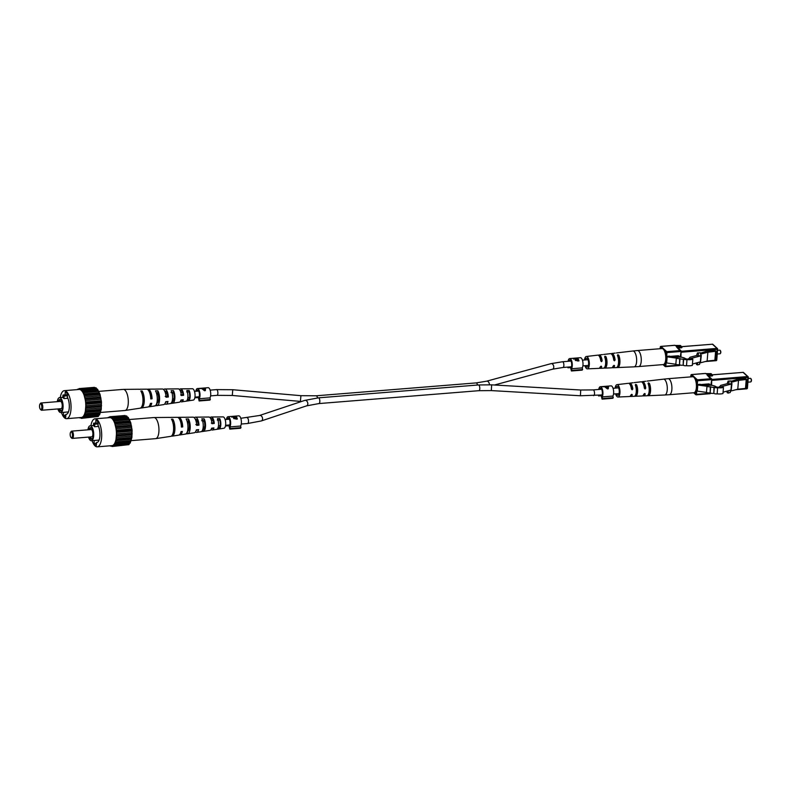 <?xml version="1.0" encoding="UTF-8"?>
<svg xmlns="http://www.w3.org/2000/svg" width="791" height="791" viewBox="0 0 791 791"><rect width="100%" height="100%" fill="white"/><g stroke="black" fill="none" stroke-linecap="round" stroke-linejoin="round"><path stroke-width="1.19" d="M644.032 386.235A2.877 1.117 85.4 0 1 644.655 387.788M173.506 424.876A2.877 1.117 -94.6 0 0 173.417 425.449M173.605 427.733A2.877 1.117 -94.6 0 0 173.773 428.287M143.131 400.137A2.877 1.117 85.4 0 1 142.963 399.574M142.776 397.3A2.877 1.117 85.4 0 1 142.855 396.716M614.004 359.628A2.877 1.117 -94.6 0 0 613.391 358.076M666.062 356.464L669.374 356.118L673.635 357.146A7.297 2.61 4.7 0 0 679.222 357.087C682.05 357.117 684.195 357.68 685.668 358.768A6.971 2.492 4.7 0 0 689.179 359.262A3.035 1.088 4.7 0 0 692.263 358.758L692.827 359.272A6.842 2.442 -175.3 0 1 687.003 359.559A2.324 0.831 -175.3 0 1 683.681 359.114L683.325 359.065A2.324 0.831 -175.3 0 1 680.013 358.61L679.657 358.56A2.324 0.831 -175.3 0 1 676.335 358.105L667.149 356.85A1.463 0.524 -175.3 0 1 666.062 356.464L665.557 362.585L665.982 356.385M687.003 359.559L686.499 365.679A6.842 2.442 -175.3 0 0 692.323 365.393L692.827 359.272M686.499 365.679A2.324 0.831 -175.3 0 1 683.187 365.224L683.681 359.114M683.187 365.224L683.325 359.065M682.821 365.175A2.324 0.831 -175.3 0 1 679.509 364.73L680.013 358.61M679.509 364.73L679.657 358.56M679.153 364.681A2.324 0.831 -175.3 0 1 675.83 364.226L676.335 358.105M675.83 364.226L666.645 362.97A1.463 0.524 -175.3 0 1 665.557 362.585M717.259 354.002L720.047 353.785A1.829 0.712 -94.6 0 0 720.334 353.587A1.829 0.712 -94.6 0 0 720.611 352.618A1.829 0.712 -94.6 0 0 720.067 350.284A1.829 0.712 -94.6 0 0 719.761 350.146L717.556 350.324M720.225 350.492A1.463 0.573 85.4 0 1 720.374 350.601A1.463 0.573 85.4 0 1 720.809 352.46A1.463 0.573 85.4 0 1 720.581 353.231A1.463 0.573 85.4 0 1 720.453 353.359M688.447 359.213L690.029 357.235L696.792 355.456L698.186 356.098L701.33 355.268L700.569 361.794L692.441 364.038M691.107 359.213L688.486 358.738M700.342 361.962L700.846 355.841L690.612 358.531L691.126 359.005M700.846 355.841L701.33 355.268M697.415 352.924L700.539 352.816L697.415 352.924L697.326 353.982M696.347 363.01L696.466 364.473L697.454 364.928L699.59 364.374L699.699 363.01L707.134 361.052L707.866 352.222L700.421 354.18L700.539 352.816M696.792 355.456L696.901 354.101M698.186 356.098L698.404 353.379M697.454 364.928L697.642 362.673M700.51 353.152L706.739 351.184L715.113 350.512L715.954 351.283L707.866 352.222M715.934 351.501L715.291 360.231L707.134 361.052M663.253 364.582A8.029 3.124 -94.6 0 0 665.725 359.45A8.029 3.124 -94.6 0 0 661.958 348.574L637.447 350.542A8.029 3.124 85.4 0 1 638.703 351.075A8.029 3.124 85.4 0 1 641.214 361.418A8.029 3.124 85.4 0 1 638.732 366.559L663.253 364.582M584.509 359.984A6.209 2.422 85.4 0 1 586.339 356.494A6.209 2.422 85.4 0 1 587.347 356.899A6.209 2.422 85.4 0 1 589.335 363.751A6.209 2.422 85.4 0 1 587.337 368.863A6.209 2.422 85.4 0 1 586.398 368.448A6.209 2.422 85.4 0 1 584.974 365.709M598.382 355.297A6.684 2.6 85.4 0 1 599.034 354.991A6.684 2.6 85.4 0 1 600.122 355.436A6.684 2.6 85.4 0 1 602.139 360.834L601.536 361.675L600.784 360.923A6.635 2.581 -94.6 0 0 598.777 355.584A6.635 2.581 -94.6 0 0 597.699 355.149L586.339 356.494M611.077 353.785A7.159 2.788 85.4 0 1 611.73 353.498A7.159 2.788 85.4 0 1 612.887 353.963A7.159 2.788 85.4 0 1 615.082 360.004L614.469 360.834L613.727 360.093A7.109 2.768 -94.6 0 0 611.542 354.121A7.109 2.768 -94.6 0 0 610.395 353.656L603.622 354.457M587.337 368.863L598.767 368.369A6.635 2.581 -94.6 0 0 600.3 366.767L601.17 366.164L601.664 366.678A6.684 2.6 85.4 0 1 600.112 368.309A6.684 2.6 85.4 0 1 599.42 368.112M601.17 366.164L601.664 366.678L601.111 366.174M604.591 368.122L611.532 367.815A7.109 2.768 -94.6 0 0 613.243 365.936L614.103 365.323L614.607 365.847A7.159 2.788 85.4 0 1 612.877 367.756A7.159 2.788 85.4 0 1 612.185 367.578M614.103 365.323L614.607 365.847L614.043 365.323M614.469 360.834L613.727 360.093M601.536 361.675L600.784 360.923M605.204 366.055L605.036 368.072A6.852 2.67 -94.6 0 0 606.964 363.722A6.852 2.67 -94.6 0 0 605.975 356.692L605.787 358.995A4.786 1.869 -94.6 0 1 605.303 365.689M604.067 368.141L603.701 368.131A6.803 2.65 85.4 0 0 605.609 363.811A6.803 2.65 85.4 0 0 604.631 356.85L605.046 356.207L605.975 356.692M604.631 356.85L605.046 356.207M617.86 366.025L617.731 367.538A7.327 2.857 -94.6 0 0 619.887 362.871A7.327 2.857 -94.6 0 0 618.75 355.169L618.542 357.67A5.023 1.958 -94.6 0 1 618.285 364.631M616.762 367.578L616.397 367.597A7.277 2.838 85.4 0 0 618.522 362.96A7.277 2.838 85.4 0 0 617.405 355.337L617.811 354.714L618.75 355.169M617.405 355.337L617.811 354.714M613.737 358.699A5.003 1.948 85.4 0 1 613.806 358.036M599.815 357.156A4.697 1.829 85.4 0 1 599.964 357.275A4.697 1.829 85.4 0 1 601.209 359.974L602.139 360.834M585.785 365.65A4.449 1.73 -94.6 0 0 586.536 366.816A4.449 1.73 -94.6 0 0 587.219 367.113A4.449 1.73 -94.6 0 0 588.642 363.435A4.449 1.73 -94.6 0 0 587.219 358.531A4.449 1.73 -94.6 0 0 586.507 358.234A4.449 1.73 -94.6 0 0 585.32 359.915M612.778 356.088A4.934 1.928 85.4 0 1 614.063 359.065L615.082 360.004M41.824 407.711A2.917 1.137 -94.6 0 0 41.3 404.508A2.917 1.137 -94.6 0 0 39.995 404.063A2.917 1.137 -94.6 0 0 39.55 405.615A2.917 1.137 -94.6 0 0 40.42 409.343A2.917 1.137 -94.6 0 0 41.824 407.711M39.995 404.063L40.489 403.361A3.648 1.424 85.4 0 1 41.063 402.975A3.648 1.424 85.4 0 1 42.773 407.919A3.648 1.424 85.4 0 1 41.646 410.252A3.648 1.424 85.4 0 1 41.023 409.956L40.42 409.343M41.646 410.252L61.085 408.68A3.648 1.424 -94.6 0 0 62.212 406.347A3.648 1.424 -94.6 0 0 60.502 401.403L41.063 402.975M58.771 408.868A5.834 2.274 -94.6 0 0 61.332 410.875A5.834 2.274 -94.6 0 0 62.588 407.365A5.834 2.274 -94.6 0 0 60.423 399.603A5.834 2.274 -94.6 0 0 58.307 401.581M59.651 408.799A5.408 2.106 -94.6 0 0 61.619 410.578M57.881 408.937A7.485 2.917 -94.6 0 0 60.719 412.556A7.485 2.917 -94.6 0 0 63.033 407.77A7.485 2.917 -94.6 0 0 59.523 397.636A7.485 2.917 -94.6 0 0 57.288 401.66M63.933 398.575L64.14 396.064L63.003 395.016L62.796 397.527A7.485 2.917 85.4 0 1 63.933 398.575L67.868 398.259M63.596 412.329L63.349 415.324L65.683 417.46L65.94 414.296A9.67 3.767 -94.6 0 0 66.256 414.306A9.67 3.767 -94.6 0 0 69.242 408.126A9.67 3.767 -94.6 0 0 67.354 397.171L67.611 394.017L65.277 391.871L65.04 394.847M61.461 412.497A14.05 5.478 -94.6 0 0 66.612 418.676A14.05 5.478 -94.6 0 0 70.953 409.689A14.05 5.478 -94.6 0 0 64.358 390.655A14.05 5.478 -94.6 0 0 60.264 397.576M66.612 418.676L81.354 417.49A14.05 5.478 -94.6 0 0 85.695 408.502A14.05 5.478 -94.6 0 0 79.1 389.469L64.358 390.655M60.759 399.841A5.408 2.106 -94.6 0 0 59.206 401.512M64.14 396.064L67.462 395.797M63.003 395.016L67.561 394.65M78.19 389.548L79.06 388.589L80.138 389.439L80.603 389.004L83.51 392.682L86.031 403.094L85.161 413.733L82.857 417.757L81.78 417.618L81.394 418.37L80.464 417.559M77.488 389.597L78.101 389.548M80.257 417.579L79.703 417.618M82.116 390.398L97.53 389.152L100.081 394.462L101.446 401.848L101.248 409.343L99.557 414.939L84.143 416.175M98.974 414.978L98.272 416.521L82.857 417.757M97.066 416.61L81.394 418.37M79.06 388.589L94.475 387.353L94.831 387.857M80.603 389.004L96.018 387.758L96.967 389.202M85.833 410.588L101.248 409.343M101.119 408.008L85.705 409.254M101.238 406.653L85.823 407.889M101.555 405.714L86.14 406.96M100.833 409.995L85.418 411.241M101.288 404.448L85.883 405.694M85.161 413.733L100.566 412.487M100.586 411.172L85.171 412.418M99.706 413.733L84.291 414.968M100.081 412.813L84.667 414.059M98.549 415.502L83.134 416.748M82.561 417.549L81.78 417.618M79.851 417.955L81.028 417.866M77.597 389.202L78.793 389.103M80.366 389.221L79.555 389.281M96.443 388.727L81.028 389.963M83.51 392.682L98.915 391.436M98.391 391.179L82.976 392.425M97.866 390.329L82.452 391.565M84.667 395.698L100.081 394.462M99.567 393.869L84.162 395.114M99.132 392.741L83.717 393.977M85.527 399.257L100.941 398.011M100.487 397.131L85.072 398.377M100.17 395.797L84.756 397.042M86.031 403.094L101.446 401.848M101.08 400.74L85.665 401.976M100.892 399.297L85.477 400.543M101.258 403.005L85.843 404.241M62.875 396.578A9.67 3.767 -94.6 0 0 62.499 397.398M66.573 414.247L65.94 414.296M65.88 415.117L63.349 415.324M98.766 391.367L123.277 389.39A10.59 4.123 85.4 0 1 123.386 389.39A10.59 4.123 85.4 0 1 124.929 390.092A10.59 4.123 85.4 0 1 128.241 403.726A10.59 4.123 85.4 0 1 125.087 410.48A10.59 4.123 85.4 0 1 124.968 410.499L100.576 412.457M164.666 391.08A5.606 2.185 85.4 0 1 164.924 391.031A5.606 2.185 85.4 0 1 165.764 391.407A5.606 2.185 85.4 0 1 167.494 396.192L165.19 396.42M180.16 390.606A5.013 1.948 85.4 0 1 180.714 390.358A5.013 1.948 85.4 0 1 181.475 390.695A5.013 1.948 85.4 0 1 182.978 394.679L180.674 394.907M163.678 389.617A7.653 2.976 85.4 0 1 164.805 388.994L169.185 388.954A7.337 2.857 85.4 0 1 169.304 388.954L171.637 388.935A7.178 2.798 -94.6 0 0 171.538 388.935A7.178 2.798 -94.6 0 0 171.449 388.935M123.386 389.39L138.544 389.241A9.512 3.708 85.4 0 1 138.979 389.31L140.314 389.291A9.413 3.668 -94.6 0 0 139.888 389.231A9.413 3.668 -94.6 0 0 139.463 389.301M147.314 389.33A8.839 3.441 85.4 0 1 147.966 389.152L153.355 389.103A8.464 3.293 85.4 0 1 153.642 389.132L155.975 389.103A8.296 3.233 -94.6 0 0 155.718 389.083A8.296 3.233 -94.6 0 0 155.451 389.113M187.289 388.786L184.956 388.806M188.337 400.839A6.051 2.353 -94.6 0 0 190.147 396.914A6.051 2.353 -94.6 0 0 189.138 390.477L186.805 390.507A6.219 2.422 85.4 0 1 187.872 397.131A6.219 2.422 85.4 0 1 186.014 401.195A6.219 2.422 85.4 0 1 185.925 401.205L188.288 400.849A6.051 2.353 -94.6 0 0 188.337 400.839L193.33 400.078A5.695 2.215 -94.6 0 0 195.07 395.282A5.695 2.215 -94.6 0 0 193.251 389.113A5.695 2.215 -94.6 0 0 192.421 388.737L180.635 388.846A6.526 2.541 85.4 0 1 181.584 389.281A6.526 2.541 85.4 0 1 183.631 395.282L181.357 395.54A6.694 2.61 -94.6 0 0 179.25 389.31A6.694 2.61 -94.6 0 0 178.272 388.865L171.538 388.935M170.085 403.588L172.448 403.232A7.178 2.798 -94.6 0 0 172.695 403.222L179.349 402.214A6.694 2.61 -94.6 0 0 180.991 400.019L183.265 399.771A6.526 2.541 85.4 0 1 181.683 401.858A6.526 2.541 85.4 0 1 180.585 401.433A6.526 2.541 85.4 0 1 180.457 401.304M147.966 389.152A8.839 3.441 85.4 0 1 149.262 389.745A8.839 3.441 85.4 0 1 152.08 398.773L150.774 398.921A8.938 3.48 -94.6 0 0 147.927 389.755A8.938 3.48 -94.6 0 0 146.622 389.172L139.888 389.231M164.805 388.994A7.653 2.976 85.4 0 1 165.922 389.498A7.653 2.976 85.4 0 1 168.345 396.983L166.07 397.23A7.821 3.045 -94.6 0 0 163.589 389.538A7.821 3.045 -94.6 0 0 162.452 389.014L155.718 389.083M179.517 389.587A6.526 2.541 85.4 0 1 180.635 388.846M140.679 407.968L140.768 407.958A9.413 3.668 -94.6 0 0 141.401 407.998L148.055 406.979A8.938 3.48 -94.6 0 0 150.409 403.4L151.714 403.262A8.839 3.441 85.4 0 1 149.39 406.782A8.839 3.441 85.4 0 1 148.708 406.712M154.245 405.951L156.608 405.605A8.296 3.233 -94.6 0 0 157.043 405.615L163.707 404.596A7.821 3.045 -94.6 0 0 165.705 401.719L167.979 401.462A7.653 2.976 85.4 0 1 166.031 404.241A7.653 2.976 85.4 0 1 164.815 403.805M141.401 407.998A9.413 3.668 -94.6 0 0 144.259 401.225A9.413 3.668 -94.6 0 0 142.162 390.991L140.828 391.001A9.512 3.708 85.4 0 1 142.953 401.353A9.512 3.708 85.4 0 1 140.066 408.196L125.087 410.48M157.043 405.615A8.296 3.233 -94.6 0 0 159.555 399.791A8.296 3.233 -94.6 0 0 157.824 390.803L155.491 390.833A8.464 3.293 85.4 0 1 157.271 399.999A8.464 3.293 85.4 0 1 154.72 405.971L149.39 406.782M172.695 403.222A7.178 2.798 -94.6 0 0 174.851 398.348A7.178 2.798 -94.6 0 0 173.476 390.635L171.153 390.655A7.337 2.857 85.4 0 1 172.576 398.565A7.337 2.857 85.4 0 1 170.362 403.578L166.031 404.241M149.845 393.236A6.249 2.432 85.4 0 1 151.012 397.794L150.715 397.824M166.674 401.61A5.606 2.185 85.4 0 1 165.823 402.214A5.606 2.185 85.4 0 1 165.566 402.204M182.227 399.88A5.013 1.948 85.4 0 1 181.515 400.345A5.013 1.948 85.4 0 1 180.931 400.197M142.874 402.481A6.555 2.551 -94.6 0 0 142.222 394.442M156.608 405.605L156.796 403.281A5.952 2.324 -94.6 0 0 156.806 403.281A5.952 2.324 -94.6 0 0 158.605 399.475A5.952 2.324 -94.6 0 0 157.636 393.117L156.47 393.167M172.072 401.462L172.596 401.403A5.349 2.086 -94.6 0 0 174.119 398.002A5.349 2.086 -94.6 0 0 173.328 392.465L170.994 392.563M187.378 399.623L188.396 399.504A4.756 1.849 -94.6 0 0 189.642 396.518A4.756 1.849 -94.6 0 0 189.029 391.832L186.686 391.921M141.955 393.522L142.162 390.991M157.636 393.117L157.824 390.803M172.448 403.232L172.596 401.403M173.328 392.465L173.476 390.635M188.288 400.849L188.396 399.504M187.358 391.97L189.029 391.832L189.138 390.477M152.08 398.773L151.012 397.794M168.345 396.983L167.494 396.192M183.631 395.282L182.978 394.679M602.07 399.148L602.554 398.555L613.272 397.695L612.788 398.288L602.07 399.148L601.328 396.113A4.014 1.562 -94.6 0 0 602.347 392.534A4.014 1.562 -94.6 0 0 601.071 388.44A4.014 1.562 -94.6 0 0 600.438 388.183A4.014 1.562 -94.6 0 0 599.44 389.409M613.272 397.695L612.877 396.054A5.478 2.136 -94.6 0 0 613.589 390.892A5.478 2.136 -94.6 0 0 611.908 386.226A5.478 2.136 -94.6 0 0 611.048 385.86L608.516 386.067M602.159 386.68L604.759 386.799L607.389 388.875L608.279 388.806L608.506 386.176L602.811 386.631M612.877 396.054L602.149 396.914A5.478 2.136 -94.6 0 0 602.871 391.763A5.478 2.136 -94.6 0 0 601.18 387.086A5.478 2.136 -94.6 0 0 600.32 386.73A5.478 2.136 -94.6 0 0 598.728 389.469M607.864 386.117L603.306 386.502M607.854 386.226L607.765 387.283L607.854 386.226M599.183 395.193L598.579 395.935L601.763 395.678M598.411 395.253L598.579 395.935M602.554 398.555L602.149 396.914M608.487 386.315L607.844 386.364M607.824 386.552L607.666 388.361L605.431 386.75L607.824 386.552L607.636 388.668L607.013 388.421M571.428 370.989L571.903 370.396L582.631 369.535L582.146 370.129L571.428 370.989L570.687 367.953A4.014 1.562 -94.6 0 0 571.705 364.374A4.014 1.562 -94.6 0 0 570.43 360.291A4.014 1.562 -94.6 0 0 569.797 360.024A4.014 1.562 -94.6 0 0 568.798 361.25M582.631 369.535L582.235 367.894A5.478 2.136 -94.6 0 0 582.947 362.743A5.478 2.136 -94.6 0 0 581.266 358.066A5.478 2.136 -94.6 0 0 580.406 357.7L576.837 357.987A5.478 2.136 85.4 0 1 577.697 358.353A5.478 2.136 85.4 0 1 578.992 360.894L577.687 360.993L574.928 359.549L575.126 358.649L573.089 358.313M574.928 359.549L575.126 358.649L575.403 359.707M582.235 367.894L571.507 368.764A5.478 2.136 -94.6 0 0 572.229 363.603A5.478 2.136 -94.6 0 0 570.538 358.926A5.478 2.136 -94.6 0 0 569.678 358.57A5.478 2.136 -94.6 0 0 568.076 361.309M568.541 367.034L567.938 367.785L571.122 367.528M567.77 367.093L567.938 367.785M571.903 370.396L571.507 368.764M575.443 360.508L578.102 360.706L578.142 360.162L578.953 360.894M577.282 360.775L578.142 360.162A5.478 2.136 -94.6 0 0 577.292 358.6L575.532 359.49L577.331 360.231M575.472 360.231L575.452 359.173L575.354 360.32M576.975 358.63L577.005 358.313A5.478 2.136 -94.6 0 0 576.243 358.036L573.584 358.254L577.005 358.313M575.205 359.707L575.314 358.422M229.786 429.127L230.27 428.534L240.988 427.674L240.513 428.267L229.786 429.127L229.054 426.092A4.014 1.562 -94.6 0 0 230.072 422.513A4.014 1.562 -94.6 0 0 228.787 418.429A4.014 1.562 -94.6 0 0 228.164 418.162A4.014 1.562 -94.6 0 0 227.165 419.388M240.988 427.674L240.593 426.033A5.478 2.136 -94.6 0 0 241.314 420.881A5.478 2.136 -94.6 0 0 239.624 416.204A5.478 2.136 -94.6 0 0 238.763 415.848L235.204 416.135A5.478 2.136 85.4 0 1 236.064 416.491A5.478 2.136 85.4 0 1 237.359 419.032L236.044 419.131L233.296 417.688L233.483 416.798L231.447 416.462M233.296 417.688L233.483 416.798L233.77 417.846M240.593 426.033L229.874 426.903A5.478 2.136 -94.6 0 0 230.586 421.741A5.478 2.136 -94.6 0 0 228.906 417.065A5.478 2.136 -94.6 0 0 228.045 416.709A5.478 2.136 -94.6 0 0 226.444 419.448M226.898 425.172L226.295 425.924L229.489 425.667M226.127 425.242L226.295 425.924M230.27 428.534L229.874 426.903M233.81 418.647L236.46 418.844L236.509 418.301L237.32 419.032M235.649 418.914L236.509 418.301A5.478 2.136 -94.6 0 0 235.659 416.738L233.889 417.628L235.688 418.37M233.829 418.37L233.81 417.312L233.721 418.469M235.342 416.768L235.362 416.462A5.478 2.136 -94.6 0 0 234.601 416.175L231.951 416.392L235.362 416.462M233.572 417.846L233.671 416.56M199.144 400.968L199.629 400.384L210.347 399.514L209.872 400.108L199.144 400.968L198.412 397.932A4.014 1.562 -94.6 0 0 199.431 394.353A4.014 1.562 -94.6 0 0 198.145 390.27A4.014 1.562 -94.6 0 0 197.523 390.003A4.014 1.562 -94.6 0 0 196.524 391.229M210.347 399.514L209.951 397.873A5.478 2.136 -94.6 0 0 210.663 392.722A5.478 2.136 -94.6 0 0 208.982 388.045A5.478 2.136 -94.6 0 0 208.122 387.689L205.591 387.887M199.233 388.51L201.843 388.618L204.464 390.705L205.353 390.625L205.581 387.995L199.886 388.46M209.951 397.873L199.233 398.743A5.478 2.136 -94.6 0 0 199.945 393.582A5.478 2.136 -94.6 0 0 198.264 388.905A5.478 2.136 -94.6 0 0 197.404 388.549A5.478 2.136 -94.6 0 0 195.802 391.288M204.938 387.946L200.39 388.322M204.928 388.055L204.839 389.103L204.928 388.055M196.257 397.023L195.654 397.764L198.848 397.507M195.486 397.082L195.654 397.764M199.629 400.384L199.233 398.743M205.571 388.144L204.918 388.193M204.899 388.381L204.74 390.19L202.506 388.569L204.899 388.381L204.721 390.487L204.098 390.25M696.703 384.624L700.015 384.278L704.277 385.306A7.297 2.61 4.7 0 0 709.863 385.237C712.691 385.266 714.837 385.83 716.31 386.928A6.971 2.492 4.7 0 0 719.82 387.412A3.035 1.088 4.7 0 0 722.905 386.908L723.468 387.432A6.842 2.442 -175.3 0 1 717.645 387.719A2.324 0.831 -175.3 0 1 714.332 387.264L713.966 387.224A2.324 0.831 -175.3 0 1 710.654 386.769L710.298 386.72A2.324 0.831 -175.3 0 1 706.976 386.265L697.791 385.009A1.463 0.524 -175.3 0 1 696.703 384.624L696.12 390.665L696.624 384.545M717.645 387.719L717.14 393.839A6.842 2.442 -175.3 0 0 722.964 393.542L723.468 387.432M717.14 393.839A2.324 0.831 -175.3 0 1 713.828 393.384L714.332 387.264M713.828 393.384L713.966 387.224M713.462 393.335A2.324 0.831 -175.3 0 1 710.15 392.88L710.654 386.769M710.15 392.88L710.298 386.72M709.794 392.83A2.324 0.831 -175.3 0 1 706.472 392.385L706.976 386.265M706.472 392.385L697.286 391.13A1.463 0.524 -175.3 0 1 696.209 390.744M747.9 382.162L750.689 381.934A1.829 0.712 -94.6 0 0 750.975 381.746A1.829 0.712 -94.6 0 0 751.252 380.768A1.829 0.712 -94.6 0 0 750.718 378.444A1.829 0.712 -94.6 0 0 750.402 378.296L748.197 378.474M750.867 378.652A1.463 0.573 85.4 0 1 751.015 378.751A1.463 0.573 85.4 0 1 751.45 380.619A1.463 0.573 85.4 0 1 751.232 381.391A1.463 0.573 85.4 0 1 751.104 381.519M719.088 387.372L720.67 385.395L727.433 383.615L728.827 384.258L731.972 383.427L731.21 389.953L723.083 392.198M721.758 387.372L719.128 386.898M730.983 390.121L731.487 384.001L721.254 386.69L721.768 387.165M731.487 384.001L731.972 383.427M728.056 381.084L731.181 380.975L728.056 381.084L727.967 382.142M726.988 391.169L727.107 392.633L728.096 393.087L730.231 392.524L730.34 391.169L737.776 389.212L738.507 380.382L731.062 382.33L731.181 380.975M727.433 383.615L727.542 382.261M728.827 384.258L729.045 381.539M728.096 393.087L728.284 390.823M731.151 381.311L737.38 379.344L745.755 378.671L746.595 379.443L738.507 380.382M746.585 379.66L745.933 388.391L737.776 389.212M693.895 392.741A8.029 3.124 -94.6 0 0 696.377 387.61A8.029 3.124 -94.6 0 0 692.6 376.734L668.088 378.701A8.029 3.124 85.4 0 1 669.354 379.235A8.029 3.124 85.4 0 1 671.856 389.577A8.029 3.124 85.4 0 1 669.384 394.709L693.895 392.741M615.151 388.144A6.209 2.422 85.4 0 1 616.98 384.653A6.209 2.422 85.4 0 1 617.989 385.059A6.209 2.422 85.4 0 1 619.976 391.911A6.209 2.422 85.4 0 1 617.979 397.023A6.209 2.422 85.4 0 1 617.039 396.607A6.209 2.422 85.4 0 1 615.616 393.869M629.023 383.457A6.684 2.6 85.4 0 1 629.676 383.151A6.684 2.6 85.4 0 1 630.763 383.586A6.684 2.6 85.4 0 1 632.79 388.994L632.177 389.834L631.426 389.083A6.635 2.581 -94.6 0 0 629.418 383.744A6.635 2.581 -94.6 0 0 628.341 383.309L616.98 384.653M641.719 381.944A7.159 2.788 85.4 0 1 642.371 381.658A7.159 2.788 85.4 0 1 643.528 382.122A7.159 2.788 85.4 0 1 645.723 388.163L645.11 388.994L644.368 388.243A7.109 2.768 -94.6 0 0 642.183 382.28A7.109 2.768 -94.6 0 0 641.036 381.816L634.273 382.607M617.979 397.023L629.409 396.528A6.635 2.581 -94.6 0 0 630.941 394.927L631.811 394.323L632.306 394.838A6.684 2.6 85.4 0 1 630.753 396.469A6.684 2.6 85.4 0 1 630.061 396.271M631.811 394.323L632.306 394.838L631.752 394.333M635.232 396.271L642.173 395.975A7.109 2.768 -94.6 0 0 643.884 394.096L644.744 393.483L645.248 394.007A7.159 2.788 85.4 0 1 643.518 395.915A7.159 2.788 85.4 0 1 642.826 395.737M644.744 393.483L645.248 394.007L644.685 393.483M645.11 388.994L644.368 388.243M632.177 389.834L631.426 389.083M635.845 394.215L635.677 396.232A6.852 2.67 -94.6 0 0 637.605 391.881A6.852 2.67 -94.6 0 0 636.617 384.851L636.429 387.145A4.786 1.869 -94.6 0 1 635.954 393.849M634.708 396.291L634.342 396.291A6.803 2.65 85.4 0 0 636.251 391.97A6.803 2.65 85.4 0 0 635.272 385.009L635.687 384.367L636.617 384.851M635.272 385.009L635.687 384.367M648.501 394.185L648.373 395.698A7.327 2.857 -94.6 0 0 650.528 391.021A7.327 2.857 -94.6 0 0 649.391 383.328L649.184 385.83A5.023 1.958 -94.6 0 1 648.927 392.791M647.404 395.737L647.038 395.757A7.277 2.838 85.4 0 0 649.164 391.12A7.277 2.838 85.4 0 0 648.047 383.487L648.462 382.874L649.391 383.328M648.047 383.487L648.462 382.874M644.378 386.858A5.003 1.948 85.4 0 1 644.447 386.186M630.457 385.316A4.697 1.829 85.4 0 1 630.615 385.435A4.697 1.829 85.4 0 1 631.851 388.134L632.79 388.994M616.426 393.809A4.449 1.73 -94.6 0 0 617.178 394.976A4.449 1.73 -94.6 0 0 617.86 395.273A4.449 1.73 -94.6 0 0 619.284 391.594A4.449 1.73 -94.6 0 0 617.86 386.69A4.449 1.73 -94.6 0 0 617.148 386.394A4.449 1.73 -94.6 0 0 615.962 388.074M643.419 384.248A4.934 1.928 85.4 0 1 644.705 387.224L645.723 388.163M72.465 435.861A2.917 1.137 -94.6 0 0 71.941 432.657A2.917 1.137 -94.6 0 0 70.636 432.222A2.917 1.137 -94.6 0 0 70.191 433.775A2.917 1.137 -94.6 0 0 71.061 437.502A2.917 1.137 -94.6 0 0 72.465 435.861M70.636 432.222L71.131 431.52A3.648 1.424 85.4 0 1 71.704 431.125A3.648 1.424 85.4 0 1 73.415 436.068A3.648 1.424 85.4 0 1 72.288 438.402A3.648 1.424 85.4 0 1 71.665 438.115L71.061 437.502M72.288 438.402L91.726 436.84A3.648 1.424 -94.6 0 0 92.854 434.506A3.648 1.424 -94.6 0 0 91.143 429.562L71.704 431.125M89.413 437.028A5.834 2.274 -94.6 0 0 91.974 439.035A5.834 2.274 -94.6 0 0 93.229 435.525A5.834 2.274 -94.6 0 0 91.064 427.763A5.834 2.274 -94.6 0 0 88.948 429.74M90.293 436.958A5.408 2.106 -94.6 0 0 92.26 438.738M88.523 437.097A7.485 2.917 -94.6 0 0 91.361 440.716A7.485 2.917 -94.6 0 0 93.674 435.93A7.485 2.917 -94.6 0 0 90.164 425.795A7.485 2.917 -94.6 0 0 87.93 429.82M94.574 426.735L94.782 424.213L93.645 423.175L93.437 425.687A7.485 2.917 85.4 0 1 94.574 426.735L98.509 426.408M94.238 440.478L94 443.474L96.324 445.62L96.581 442.456A9.67 3.767 -94.6 0 0 96.898 442.466A9.67 3.767 -94.6 0 0 99.884 436.286A9.67 3.767 -94.6 0 0 97.995 425.331L98.252 422.167L95.929 420.031L95.681 423.007M92.102 440.656A14.05 5.478 -94.6 0 0 97.253 446.836A14.05 5.478 -94.6 0 0 101.594 437.848A14.05 5.478 -94.6 0 0 94.999 418.815A14.05 5.478 -94.6 0 0 90.906 425.736M97.253 446.836L111.996 445.649A14.05 5.478 -94.6 0 0 116.336 436.662A14.05 5.478 -94.6 0 0 109.741 417.628L94.999 418.815M91.4 428A5.408 2.106 -94.6 0 0 89.848 429.671M94.782 424.213L98.104 423.946M93.645 423.175L98.203 422.809M108.832 417.707L109.702 416.748L110.78 417.599L111.244 417.154L114.151 420.842L116.672 431.253L115.802 441.892L113.499 445.916L112.965 445.541L112.035 446.52L111.106 445.719M108.13 417.757L108.743 417.707M110.908 445.728L110.344 445.778M112.757 418.548L128.172 417.312L130.723 422.621L132.087 430.007L131.889 437.502L130.199 443.098L114.784 444.334M129.615 443.138L128.913 444.671L113.499 445.916M127.707 444.769L112.035 446.52M109.702 416.748L125.116 415.512L125.472 416.017M111.244 417.154L126.659 415.918L127.608 417.361M116.475 438.748L131.889 437.502M131.761 436.167L116.356 437.403M131.879 434.803L116.465 436.049M132.196 433.873L116.781 435.119M131.474 438.155L116.059 439.391M131.939 432.608L116.524 433.844M115.802 441.892L155.609 438.649A10.59 4.123 85.4 0 0 155.728 438.639A10.59 4.123 85.4 0 0 158.882 431.886A10.59 4.123 85.4 0 0 155.57 418.251A10.59 4.123 85.4 0 0 154.027 417.549A10.59 4.123 85.4 0 0 153.919 417.549L129.408 419.527M131.227 439.331L115.812 440.577M130.347 441.892L114.932 443.128M130.723 440.973L115.308 442.218M129.19 443.662L113.775 444.908M113.202 445.709L112.421 445.778M110.493 446.114L111.679 446.025M108.238 417.361L109.435 417.262M111.007 417.381L110.196 417.44M127.084 416.887L111.669 418.123M114.151 420.842L129.566 419.596M129.032 419.339L113.617 420.585M128.508 418.488L113.093 419.724M115.308 423.857L130.723 422.621M130.218 422.028L114.804 423.274M129.773 420.901L114.359 422.137M116.178 427.407L131.583 426.171M131.128 425.291L115.713 426.527M130.812 423.956L115.397 425.202M116.672 431.253L132.087 430.007M131.721 428.9L116.307 430.136M131.533 427.456L116.119 428.702M131.899 431.154L116.485 432.4M93.516 424.727A9.67 3.767 -94.6 0 0 93.14 425.558M97.214 442.406L96.581 442.456M96.522 443.276L94 443.474M195.318 419.24A5.606 2.185 85.4 0 1 195.565 419.19A5.606 2.185 85.4 0 1 196.405 419.566A5.606 2.185 85.4 0 1 198.136 424.352L195.832 424.579M210.802 418.755A5.013 1.948 85.4 0 1 211.355 418.518A5.013 1.948 85.4 0 1 212.117 418.854A5.013 1.948 85.4 0 1 213.619 422.839L211.316 423.066M194.319 417.777A7.653 2.976 85.4 0 1 195.446 417.154L199.826 417.114A7.337 2.857 85.4 0 1 199.945 417.114L202.278 417.094A7.178 2.798 -94.6 0 0 202.18 417.084A7.178 2.798 -94.6 0 0 202.091 417.094M154.027 417.549L169.185 417.401A9.512 3.708 85.4 0 1 169.63 417.46L170.955 417.45A9.413 3.668 -94.6 0 0 170.53 417.391A9.413 3.668 -94.6 0 0 170.105 417.46M177.955 417.49A8.839 3.441 85.4 0 1 178.608 417.312L183.996 417.262A8.464 3.293 85.4 0 1 184.283 417.292L186.617 417.262A8.296 3.233 -94.6 0 0 186.36 417.243A8.296 3.233 -94.6 0 0 186.093 417.272M217.93 416.946L215.607 416.966M218.978 428.999A6.051 2.353 -94.6 0 0 220.788 425.074A6.051 2.353 -94.6 0 0 219.779 418.637L217.446 418.657A6.219 2.422 85.4 0 1 218.514 425.291A6.219 2.422 85.4 0 1 216.655 429.355A6.219 2.422 85.4 0 1 216.566 429.365L218.929 429.009A6.051 2.353 -94.6 0 0 218.978 428.999L223.972 428.238A5.695 2.215 -94.6 0 0 225.712 423.442A5.695 2.215 -94.6 0 0 223.893 417.272A5.695 2.215 -94.6 0 0 223.062 416.887L211.276 417.005A6.526 2.541 85.4 0 1 212.225 417.44A6.526 2.541 85.4 0 1 214.272 423.442L211.998 423.699A6.694 2.61 -94.6 0 0 209.892 417.47A6.694 2.61 -94.6 0 0 208.923 417.025L202.18 417.084M200.726 431.748L203.089 431.392A7.178 2.798 -94.6 0 0 203.336 431.382L209.991 430.373A6.694 2.61 -94.6 0 0 211.632 428.178L213.906 427.931A6.526 2.541 85.4 0 1 212.324 430.017A6.526 2.541 85.4 0 1 211.227 429.592A6.526 2.541 85.4 0 1 211.098 429.464M178.608 417.312A8.839 3.441 85.4 0 1 179.903 417.895A8.839 3.441 85.4 0 1 182.721 426.932L181.416 427.071A8.938 3.48 -94.6 0 0 178.568 417.915A8.938 3.48 -94.6 0 0 177.263 417.322L170.53 417.391M195.446 417.154A7.653 2.976 85.4 0 1 196.564 417.658A7.653 2.976 85.4 0 1 198.986 425.133L196.712 425.39A7.821 3.045 -94.6 0 0 194.23 417.697A7.821 3.045 -94.6 0 0 193.093 417.173L186.36 417.243M210.159 417.737A6.526 2.541 85.4 0 1 211.276 417.005M171.321 436.128L171.41 436.108A9.413 3.668 -94.6 0 0 172.042 436.157L178.697 435.139A8.938 3.48 -94.6 0 0 181.05 431.56L182.355 431.421A8.839 3.441 85.4 0 1 180.032 434.931A8.839 3.441 85.4 0 1 179.349 434.872M184.886 434.111L187.249 433.755A8.296 3.233 -94.6 0 0 187.685 433.765L194.349 432.756A7.821 3.045 -94.6 0 0 196.346 429.869L198.62 429.622A7.653 2.976 85.4 0 1 196.672 432.4A7.653 2.976 85.4 0 1 195.466 431.965M172.042 436.157A9.413 3.668 -94.6 0 0 174.9 429.384A9.413 3.668 -94.6 0 0 172.804 419.141L171.469 419.161A9.512 3.708 85.4 0 1 173.595 429.503A9.512 3.708 85.4 0 1 170.708 436.355L155.728 438.639M187.685 433.765A8.296 3.233 -94.6 0 0 190.196 427.951A8.296 3.233 -94.6 0 0 188.466 418.963L186.132 418.983A8.464 3.293 85.4 0 1 187.922 428.158A8.464 3.293 85.4 0 1 185.361 434.121L180.032 434.931M203.336 431.382A7.178 2.798 -94.6 0 0 205.492 426.507A7.178 2.798 -94.6 0 0 204.127 418.785L201.794 418.815A7.337 2.857 85.4 0 1 203.218 426.725A7.337 2.857 85.4 0 1 201.003 431.738L196.672 432.4M180.486 421.395A6.249 2.432 85.4 0 1 181.653 425.954L181.357 425.973M197.315 429.77A5.606 2.185 85.4 0 1 196.465 430.373A5.606 2.185 85.4 0 1 196.208 430.363M212.868 428.04A5.013 1.948 85.4 0 1 212.156 428.504A5.013 1.948 85.4 0 1 211.583 428.356M173.516 430.64A6.555 2.551 -94.6 0 0 172.863 422.602M187.249 433.755L187.437 431.441A5.952 2.324 -94.6 0 0 187.447 431.441A5.952 2.324 -94.6 0 0 189.247 427.634A5.952 2.324 -94.6 0 0 188.278 421.277L187.111 421.326M202.714 429.622L203.238 429.562A5.349 2.086 -94.6 0 0 204.76 426.161A5.349 2.086 -94.6 0 0 203.969 420.624L201.636 420.723M218.019 427.783L219.038 427.654A4.756 1.849 -94.6 0 0 220.284 424.678A4.756 1.849 -94.6 0 0 219.671 419.991L217.327 420.08M172.596 421.682L172.804 419.141M188.278 421.277L188.466 418.963M203.089 431.392L203.238 429.562M203.969 420.624L204.127 418.785M218.929 429.009L219.038 427.654M218 420.13L219.671 419.991L219.779 418.637M182.721 426.932L181.653 425.954M198.986 425.133L198.136 424.352M214.272 423.442L213.619 422.839M318.457 397.843L304.753 400.404A2.877 2.057 -108.4 0 1 306.918 401.215A2.877 2.057 -108.4 0 1 307.808 403.974A2.877 2.057 -108.4 0 1 306.572 405.862L318.921 403.568A2.877 1.117 -94.6 0 0 319.811 401.729A2.877 1.117 -94.6 0 0 318.457 397.843L478.436 384.96A2.877 1.117 85.4 0 1 479.781 388.846A2.877 1.117 85.4 0 1 478.891 390.685L491.32 390.586L580.406 395.757L602.08 394.956M478.436 384.96L491.656 384.841L491.32 390.586M491.656 384.841L580.732 390.012L580.406 395.757M580.732 390.012L593.161 389.914A2.877 1.117 85.4 0 1 594.506 393.799A2.877 1.117 85.4 0 1 593.626 395.638M306.572 405.862L261.317 420.941A2.877 2.057 -108.4 0 0 262.553 419.052A2.877 2.057 -108.4 0 0 261.663 416.303A2.877 2.057 -108.4 0 0 259.497 415.493L240.78 418.291M261.317 420.941L247.613 423.511A2.877 1.117 -94.6 0 0 248.503 421.672A2.877 1.117 -94.6 0 0 247.158 417.777M571.438 366.806L562.984 367.479A2.877 1.117 -94.6 0 0 563.864 365.65A2.877 1.117 -94.6 0 0 562.52 361.754L551.02 363.652A2.877 1.908 -105.2 0 1 553.759 367.311A2.877 1.908 -105.2 0 1 552.533 369.199L494.484 385.009M317.488 397.922A2.877 1.117 85.4 0 0 316.222 395.787L300.916 395.678L300.422 401.403L232.277 395.46L232.781 389.726L216.507 389.617A2.877 1.117 85.4 0 1 217.861 393.513A2.877 1.117 85.4 0 1 216.971 395.352L232.277 395.46M477.457 385.039A2.877 1.117 -94.6 0 0 476.192 382.903L316.222 395.787M489.392 384.733A2.877 1.908 -105.2 0 0 486.643 381.183L551.02 363.652M666.645 362.97L667.149 356.85M681.061 351.392L680.606 357.008M715.262 360.291L716.32 360.212L717.21 349.335L681.358 352.222L681.14 351.293L716.982 348.396L712.434 344.214L681.348 346.725L681.852 347.19A1.463 0.524 4.7 0 1 681.081 347.822L678.045 348.06M705.275 361.546L716.092 360.676L705.592 361.457M663.352 364.572L664.885 365.986L665.191 362.298M665.706 356.069L666.002 352.39L664.47 350.977M661.859 348.584L660.327 347.17L660.198 348.712M666.111 362.861L665.844 366.193L679.578 365.086L665.725 366.589M677.442 347.506L677.205 346.211A1.463 0.524 4.7 0 0 676.434 346.844L680.695 351.491L666.961 352.598L666.655 356.336M677.205 346.211L680.626 345.934L680.112 345.469L676.483 345.756M674.565 345.351L674.792 345.331A1.463 0.524 4.7 0 0 676.701 345.746M675.326 345.598A0.732 0.623 132.6 0 0 674.792 345.331L661.049 346.438L666.734 351.659L680.468 350.551A0.732 0.623 132.6 0 1 680.903 350.69L676.869 346.982A0.732 0.623 132.6 0 0 676.434 346.844M669.404 356.454L678.016 355.762A1.463 1.236 132.6 0 1 679.242 357.008L679.242 357.077M663.026 364.602L665.063 366.47A0.732 0.732 0 0 0 665.617 366.658L665.498 366.609A0.732 0.623 132.6 0 1 664.885 365.986L665.844 366.193L665.617 366.658L679.35 365.551A0.732 0.732 0 0 0 680.013 364.958L679.607 364.78M680.24 356.998L681.14 351.293A0.732 0.732 0 0 0 680.903 350.69A0.732 0.623 132.6 0 1 681.081 351.174L680.675 357.008M700.599 361.546L701.093 355.436M701.073 355.683L700.569 361.794M714.846 360.439L715.568 351.6M717.575 349.236L716.765 360.004L716.092 360.676A0.732 0.732 0 0 0 716.765 360.004L717.655 349.128L716.982 348.396A0.732 0.623 -47.4 0 1 717.595 349.019L717.655 349.128A0.732 0.732 0 0 0 717.417 348.534L712.879 344.362A0.732 0.732 0 0 0 712.325 344.164L712.434 344.214A0.732 0.623 -47.4 0 1 712.879 344.362M681.061 352.282L680.962 357.028M670.946 356.781L677.679 356.177L670.679 356.741M678.253 357.225L678.006 356.543L677.946 357.255M676.967 357.314L677.056 356.336L671.173 356.81M677.867 356.187A0.732 0.623 -47.4 0 1 678.292 356.8L679.242 357.008M677.056 356.286L678.006 356.543A0.732 0.623 132.6 0 0 677.956 356.237M678.114 356.316L678.016 355.762M681.081 347.822L681.239 346.567A0.732 0.623 -47.4 0 0 680.626 345.934L680.853 346.883L677.126 347.219M681.249 346.755A0.732 0.623 132.6 0 0 681.852 347.19M680.557 345.608A0.732 0.732 0 0 0 680.003 345.42L680.112 345.469A0.732 0.623 -47.4 0 1 680.557 345.608L681.061 346.082A0.732 0.732 0 0 1 681.298 346.676L681.417 347.051M660.801 346.507L661.049 346.438A0.732 0.623 132.6 0 0 660.327 347.17L660.386 346.933M666.734 351.659A0.732 0.623 132.6 0 0 666.002 352.39L666.961 352.598L666.734 351.659M660.129 348.722L660.267 347.061A0.732 0.732 0 0 1 660.93 346.389L674.674 345.281A0.732 0.732 0 0 1 675.227 345.469L679.894 345.489M712.216 344.233L681.298 346.666M617.494 367.558L634.095 366.846A7.95 3.095 -94.6 0 0 636.656 360.3A7.95 3.095 -94.6 0 0 634.115 351.52A7.95 3.095 -94.6 0 0 632.82 351.006L637.447 350.542M697.286 391.13L697.791 385.009M711.712 379.551L711.247 385.168M745.903 388.45L746.961 388.361L747.851 377.495L711.999 380.382L711.781 379.453L747.624 376.546L743.085 372.373L711.989 374.875L712.493 375.349A1.463 0.524 4.7 0 1 711.722 375.982L708.687 376.219M735.917 389.706L746.734 388.836L736.233 389.617M693.994 392.731L695.526 394.145L695.833 390.457M696.347 384.228L696.644 380.55L695.111 379.136M692.501 376.734L690.968 375.33L690.84 376.872M696.752 391.021L696.485 394.343L710.219 393.246L696.367 394.749M708.083 375.666L707.846 374.37A1.463 0.524 4.7 0 0 707.075 375.003L711.336 379.65L697.603 380.758L697.296 384.495M707.846 374.37L711.267 374.094L710.753 373.629L707.124 373.916M705.206 373.51L705.434 373.49A1.463 0.524 4.7 0 0 707.342 373.906M705.967 373.757A0.732 0.623 132.6 0 0 705.434 373.49L691.69 374.598L697.375 379.818L711.109 378.711A0.732 0.623 132.6 0 1 711.554 378.849L707.52 375.142A0.732 0.623 132.6 0 0 707.075 375.003M700.045 384.614L708.657 383.912A1.463 1.236 132.6 0 1 709.883 385.168L709.883 385.237M710.882 385.158L711.781 379.453A0.732 0.732 0 0 0 711.554 378.849A0.732 0.623 132.6 0 1 711.722 379.334L711.317 385.168M731.24 389.706L731.744 383.595M731.715 383.833L731.21 389.953M745.488 388.589L746.21 379.759M748.227 377.396L747.406 388.163L746.734 388.836A0.732 0.732 0 0 0 747.406 388.163L748.296 377.287L747.624 376.546A0.732 0.623 -47.4 0 1 748.237 377.178L748.296 377.287A0.732 0.732 0 0 0 748.068 376.694L743.52 372.512A0.732 0.732 0 0 0 742.967 372.324L743.085 372.373A0.732 0.623 -47.4 0 1 743.52 372.512M711.702 380.441L711.603 385.187M701.587 384.93L708.321 384.337L701.32 384.901M708.894 385.385L708.647 384.703L708.588 385.415M707.609 385.474L707.698 384.495L701.815 384.97M708.509 384.347A0.732 0.623 -47.4 0 1 708.934 384.96L709.883 385.168M707.698 384.446L708.647 384.703A0.732 0.623 132.6 0 0 708.598 384.396M708.756 384.475L708.657 383.912M711.722 375.982L711.88 374.726A0.732 0.623 -47.4 0 0 711.267 374.094L711.495 375.033L707.767 375.379M711.89 374.914A0.732 0.623 132.6 0 0 712.493 375.349M711.198 373.767A0.732 0.732 0 0 0 710.644 373.579L710.753 373.629A0.732 0.623 -47.4 0 1 711.198 373.767L711.702 374.242A0.732 0.732 0 0 1 711.94 374.835L742.858 372.393M691.443 374.667L691.69 374.598A0.732 0.623 132.6 0 0 690.968 375.33L691.027 375.082M697.375 379.818A0.732 0.623 132.6 0 0 696.644 380.55L697.603 380.758L697.375 379.818M690.77 376.882L690.909 375.211A0.732 0.732 0 0 1 691.581 374.548L705.315 373.441A0.732 0.732 0 0 1 705.869 373.629L710.536 373.649M695.526 394.145A0.732 0.623 132.6 0 0 696.139 394.768L696.485 394.343L695.526 394.145M648.136 395.718L664.737 394.996A7.95 3.095 -94.6 0 0 667.297 388.46A7.95 3.095 -94.6 0 0 664.756 379.68A7.95 3.095 -94.6 0 0 663.461 379.166L668.088 378.701M593.161 389.914L601.625 389.231M613.065 388.312L618.611 387.867M304.753 400.404L259.497 415.493M229.341 419.21L225.138 419.546M213.095 420.525L211.504 420.654M204.207 421.237L202.733 421.356M197.621 421.771L196.227 421.88M188.723 422.483L187.447 422.582M247.613 423.511L241.245 424.016M229.805 424.945L225.593 425.281M220.135 425.716L218.454 425.855M204.671 426.962L203.188 427.081M189.187 428.218L187.912 428.317M318.921 403.568L478.891 390.685M613.529 394.037L619.066 393.592M582.888 365.877L588.425 365.432M216.971 395.352L210.604 395.866M199.164 396.785L194.952 397.122M189.494 397.566L187.813 397.695M174.02 398.812L172.547 398.931M158.546 400.058L157.271 400.157M216.507 389.617L210.139 390.131M198.699 391.051L194.497 391.397M182.454 392.366L180.862 392.494M173.565 393.078L172.082 393.196M166.98 393.611L165.586 393.72M158.081 394.323L156.806 394.432M300.916 395.678L232.781 389.726M300.422 401.403L301.49 401.492M562.52 361.754L570.983 361.072M582.423 360.152L587.97 359.707M562.984 367.479L552.533 369.199M486.643 381.183L476.192 382.903M715.291 360.231L716.013 351.402M599.034 354.991L602.465 354.586M611.73 353.498L615.091 353.102M616.387 352.944L632.82 351.006M600.112 368.309L603.701 368.151M612.877 367.756L616.337 367.607M638.732 366.559L634.095 366.846M59.523 397.636L62.805 397.379M60.719 412.556L68.461 411.933M186.014 401.195L181.683 401.858M602.979 386.512L600.32 386.73M572.931 358.303L569.678 358.57M573.515 359.144L573.584 358.254M231.298 416.442L228.045 416.709M231.872 417.292L231.951 416.392M200.054 388.332L197.404 388.549M710.654 393.117A0.732 0.732 0 0 1 709.992 393.71L696.258 394.818A0.732 0.732 0 0 1 695.704 394.62L693.667 392.761M745.933 388.391L746.655 379.561M629.676 383.151L633.107 382.745M642.371 381.658L645.733 381.262M647.028 381.104L663.461 379.166M630.753 396.469L634.342 396.311M643.518 395.915L646.979 395.767M669.384 394.709L664.737 394.996M90.164 425.795L93.447 425.528M91.361 440.716L99.102 440.093M216.655 429.355L212.324 430.017"/></g></svg>
